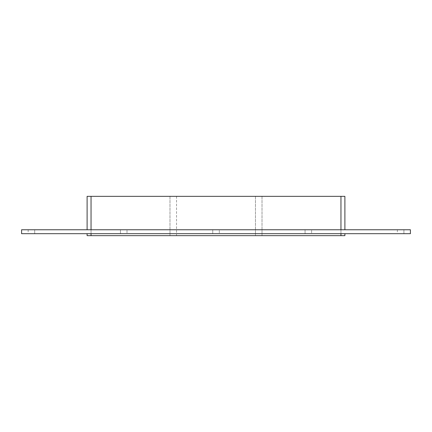 <?xml version="1.0" encoding="UTF-8"?>
<svg xmlns="http://www.w3.org/2000/svg" width="432" height="432" viewBox="0 0 432 432"><rect width="100%" height="100%" fill="white"/><g stroke="black" fill="none" stroke-linecap="round" stroke-linejoin="round"><path stroke-width="0.32" stroke-dasharray="2.16 1.62" d="M34.7 229.759L28.15 229.759L34.7 229.759L34.7 233.685L28.15 233.685L34.7 233.685L28.15 233.685L34.7 233.685L28.15 233.685L34.7 233.685L34.7 229.759L28.15 229.759L34.7 229.759L28.15 229.759L34.7 229.759L34.7 233.685M403.915 229.759L397.364 229.759L403.915 229.759L403.915 233.685L397.364 233.685L403.915 233.685L397.364 233.685L403.915 233.685L397.364 233.685L403.915 233.685L403.915 229.759L397.364 229.759L403.915 229.759L397.364 229.759L403.915 229.759L403.915 233.685M120.452 229.759L127.003 229.759L127.003 233.685L120.452 233.685L127.003 233.685L120.452 233.685L127.003 233.685L127.003 229.759L120.452 229.759L127.003 229.759L120.452 229.759L120.452 233.685L120.452 229.759M212.755 229.759L219.31 229.759L219.31 233.685L212.755 233.685L219.31 233.685L212.755 233.685L219.31 233.685L219.31 229.759L212.755 229.759L219.31 229.759L212.755 229.759L212.755 233.685L212.755 229.759M305.062 229.759L311.612 229.759L311.612 233.685L305.062 233.685L311.612 233.685L305.062 233.685L311.612 233.685L311.612 229.759L305.062 229.759L311.612 229.759L305.062 229.759L305.062 233.685L305.062 229.759M255.469 196.349L255.469 235.651L255.469 196.349L176.531 196.349L255.469 196.349M262.019 196.349L262.019 235.651L262.019 196.349L340.961 196.349L340.961 235.651L262.019 235.651L340.961 235.651L340.961 196.349L262.019 196.349M176.531 196.349L176.531 235.651L255.469 235.651L176.531 235.651L176.531 196.349M169.981 196.349L169.981 235.651L169.981 196.349L91.039 196.349L169.981 196.349M91.039 233.685L344.893 233.685L87.107 233.685L91.039 233.685L91.039 235.651L169.981 235.651L91.039 235.651L91.039 196.349L91.039 229.759L87.107 229.759L340.961 229.759L91.039 229.759M344.893 235.651L91.039 235.651L91.039 196.349L344.893 196.349M410.4 229.759L21.6 229.759L21.6 233.685L410.4 233.685L410.4 229.759M344.893 229.759L340.961 229.759L344.893 229.759M91.039 235.651L87.107 235.651M87.107 196.349L91.039 196.349M340.961 235.651L340.961 233.685M340.961 229.759L340.961 196.349M28.15 229.759L28.15 233.685M397.364 229.759L397.364 233.685"/><path stroke-width="0.65" d="M21.6 229.759L410.4 229.759L410.4 233.685L21.6 233.685L21.6 229.759M340.961 233.685L340.961 235.651L344.893 235.651L344.893 233.685L344.893 235.651M344.893 196.349L344.893 229.759L344.893 196.349L340.961 196.349L340.961 229.759M340.961 235.651L91.039 235.651L91.039 233.685M87.107 235.651L87.107 233.685L87.107 235.651L91.039 235.651M87.107 229.759L87.107 196.349L87.107 229.759M91.039 229.759L91.039 196.349L87.107 196.349M91.039 196.349L340.961 196.349"/></g></svg>
